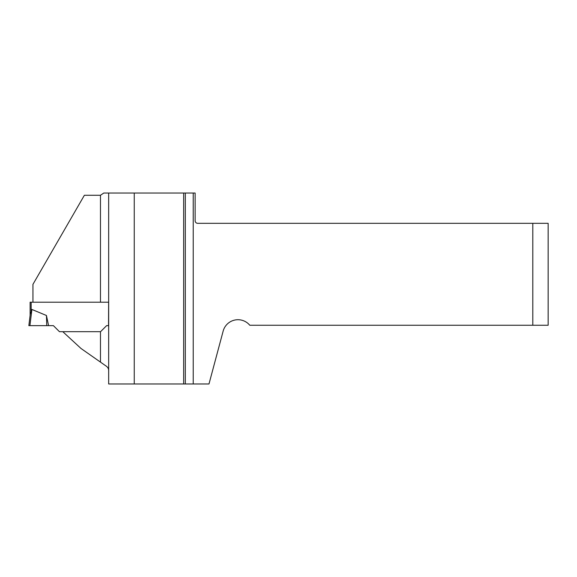 <?xml version="1.0" encoding="UTF-8"?>
<svg xmlns="http://www.w3.org/2000/svg" width="577" height="577" viewBox="0 0 577 577"><rect width="100%" height="100%" fill="white"/><g stroke="black" fill="none" stroke-linecap="round" stroke-linejoin="round"><path stroke-width="0.87" d="M134.246 383.965L183.666 383.965L183.666 193.035L134.246 193.035L134.246 383.965L108.664 383.965L108.664 193.035L134.246 193.035M32.939 302.204L32.939 284.36L84.379 195.271L100.477 195.271L103.781 193.035L108.664 193.035M100.477 195.271L100.477 302.204L108.627 302.204L30.127 302.204L30.127 315.23M183.666 193.035L195.134 193.035L195.134 220.76A2.56 2.56 0 0 0 197.687 223.321L532.802 223.321L532.802 325.262L249.791 325.262A15.348 15.348 0 0 0 223.155 331.09L208.989 383.965L185.318 383.965L185.318 193.035M183.666 383.965L185.318 383.965M28.85 325.644L30.271 314.097L28.85 325.644L53.409 325.644L59.453 331.688L62.792 331.688L81.032 348.501L105.721 365.789C107.733 367.022 108.714 368.696 108.664 370.809M108.627 302.204L108.541 325.644L106.615 325.644L100.571 331.688L62.792 331.688M532.802 325.262L548.15 325.262L548.15 223.321L532.802 223.321M31.151 302.204L31.151 310.837L31.908 309.46L30.271 314.097M46.449 315.489L31.908 309.46L29.917 325.644L48.583 325.644L46.449 315.489L46.759 325.644M100.477 362.118L100.477 331.688M193.23 193.035L193.23 383.965"/></g></svg>
